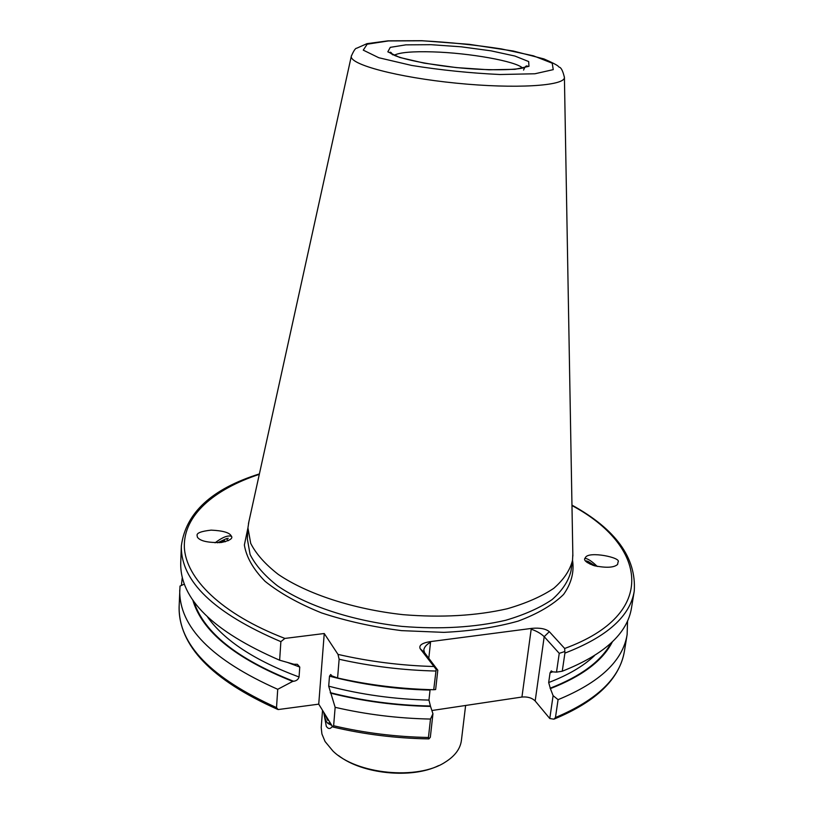 <?xml version="1.0" encoding="UTF-8"?>
<svg xmlns="http://www.w3.org/2000/svg" width="814" height="814" viewBox="0 0 814 814"><rect width="100%" height="100%" fill="white"/><g stroke="black" fill="none" stroke-linecap="round" stroke-linejoin="round"><path stroke-width="1.22" d="M438.675 765.587C411.772 779.069 362.281 774.134 338.573 755.596M331.898 726.943L332.224 726.454L331.898 726.943C330.036 729.212 328.164 728.998 326.302 726.312L323.728 712.423M465.618 705.473L461.406 740.445C460.307 748.87 454.873 756.135 445.116 762.219C417.592 780.392 356.318 774.277 332.926 751.027L325.071 741.523L321.917 733.974L321.204 727.523L322.527 710.439M280.871 641.656C213.797 613.064 180.627 581.135 181.349 545.868L180.728 562.993C179.975 598.89 212.953 631.288 279.64 660.205L280.871 641.656L284.89 638.42L324.247 633.516L338.003 654.405L339.133 659.248L337.586 677.97C368.946 685.073 400.997 689 433.73 689.733L436.162 669.362L420.197 648.727C418.701 645.431 421.896 643.091 429.782 641.697L532.061 628.347C540.008 627.665 545.756 628.774 549.318 631.674L564.672 648.473L564.916 653.103L562.25 671.224L556.511 672.13L552.818 671.865L551.271 670.889L550.061 672.822L548.677 682.529L550.396 688.603C582.173 676.251 602.828 660.663 612.362 641.849M550.396 688.603L553.103 695.655L558.078 699.664C599.877 682.478 622.893 660.775 627.126 634.554L627.563 620.868M558.078 699.664L555.453 717.531L553.896 719.179L549.776 718.518L535.174 700.986C531.969 697.863 527.553 696.55 521.937 697.038L431.888 710.52M192.776 599.959C201.903 631.338 235.226 658.485 292.735 681.399L293.6 681.277C296.428 680.891 298.25 679.466 299.053 677.004L299.766 667.063L297.375 664.295L293.935 664.265L279.64 660.205M277.625 709.37C211.609 679.934 178.765 645.756 179.121 606.817L180.016 586.07L184.351 584.116M179.741 589.896C178.968 626.749 211.63 659.889 277.727 689.305L292.735 681.399M182.275 577.472L181.39 585.48M337.586 677.97L331.919 675.905L330.718 674.511L329.497 676.18L328.693 686.171L335.154 707.325L333.628 725.752L332.773 726.973L318.732 704.151L278.093 709.564L276.516 707.59L277.727 689.305M436.162 669.362L437.8 670.197L435.643 689.539L433.73 689.733M330.525 693.141C362.871 701.302 396.214 705.728 430.525 706.41L428.958 700.091L430.046 690.099C395.411 689.244 361.894 684.605 329.497 676.18M335.154 707.325C366.239 714.499 398.015 718.416 430.484 719.057L432.946 713.756L430.525 706.41M432.946 713.756L430.331 737.291L428.876 738.898L428.449 737.474L430.484 719.057M562.25 671.224C604.293 654.609 627.36 633.526 631.481 607.987L634.248 591.076C636.477 557.875 615.72 529.222 571.957 505.118M618.08 561.955C621.804 557.651 588.491 550.752 585.449 557.539L585.083 558.099C583.292 560.154 586.314 562.678 594.139 565.679C606.267 568.111 614.092 567.694 617.602 564.407L618.08 561.955M197.059 535.327L197.405 537.179C200.071 541.086 208.048 542.857 221.347 542.511C230.148 540.506 233.415 538.268 231.125 535.785L231.054 535.673C229.233 532.509 222.588 530.657 211.131 530.138C201.434 531.227 196.744 532.956 197.059 535.327M248.86 521.825L247.934 527.899L250.712 543.376C256.095 553.968 265.272 564.295 278.235 574.379C307.092 594.006 353.266 609.208 403.195 614.682C441.493 617.785 476.159 615.822 507.193 608.77C526.017 603.327 541.524 596.52 553.724 588.359C563.766 579.619 570.034 570.268 572.527 560.297L572.822 554.161M556.511 672.13L559.249 653.347L544.2 636.68L535.174 700.986M559.249 653.347L564.631 651.576M437.8 670.197L424.532 652.635L423.789 649.857C424.45 646.825 426.689 644.332 430.525 642.368L428.795 658.282M549.776 718.518L553.103 695.655M521.937 697.038L531.186 629.212C536.589 631.013 540.923 633.506 544.2 636.68L549.318 631.674M324.247 633.516L318.732 704.151M231.369 536.314C227.798 535.124 222.364 537.291 215.049 542.816M584.961 558.394C587.718 558.516 591.819 561.202 597.273 566.463M331.451 725.193L328.103 723.554M330.118 722.985L327.432 722.995C325.803 721.011 324.613 717.572 323.891 712.688M328.663 720.583L327.655 720.227L325.315 715.048M228.296 540.689L226.312 538.685L217.491 542.806M225.173 541.788L224.288 540.537L219.577 542.694M224.288 540.537L225.295 541.758M595.217 565.974L588.288 561.528L587.26 562.596M590.14 564.214L590.415 563.624L592.836 565.272M550.061 672.822L552.757 671.804M548.677 682.529C568.141 675.091 583.394 666.157 594.424 655.718M550.081 688.237C580.809 676.292 601.098 661.273 610.958 643.182M555.453 717.531C597.11 699.999 620.085 677.909 624.399 651.261L627.126 634.554M207.621 617.104C224.318 640.598 254.802 660.561 299.053 677.004M287.739 662.525L299.766 667.063M193.885 601.546C203.826 632.356 237.067 658.933 293.6 681.277M179.121 606.817C178.327 644.271 210.795 677.859 276.516 707.59M338.003 654.405C369.108 661.528 400.966 665.557 433.597 666.503M339.133 659.248C370.665 666.31 402.889 670.237 435.805 671.031M328.693 686.171C360.989 694.627 394.414 699.267 428.958 700.091M330.219 692.653C362.566 700.864 395.899 705.321 430.25 706.013M333.628 725.752C364.54 732.976 396.143 736.884 428.449 737.474M564.916 653.103C607.102 636.843 630.209 616.167 634.248 591.076M564.672 648.473C659.645 613.817 646.133 545.217 571.967 505.545M247.944 527.859L244.363 544.993C246.327 557.102 253.225 569.21 265.069 581.318C279.731 593.091 298.545 603.622 321.53 612.901C346.408 621.102 373.097 627.014 401.597 630.636L443.864 632.366C471.326 631.043 496.062 627.299 518.07 621.143C537.769 613.787 552.94 604.894 563.573 594.454C571.347 583.475 574.338 572.079 572.537 560.256M259.31 474.338C213.828 489.356 183.476 515.466 184.34 546.937C185.531 578.296 221.367 614.041 284.89 638.42M522.598 68.081C516.218 61.233 469.22 52.92 432.844 51.882C412.474 51.282 399.582 52.411 394.18 55.26M431.074 44.689L405.85 44.851L390.272 47.354L387.83 51.831L399.745 57.468L424.236 63.146L456.349 67.593L489.011 69.8L514.997 69.312L528.968 66.321L528.673 61.559L514.916 56.044L490.893 50.814L461.192 46.805L431.074 44.689M422.069 40.781L388.39 40.944L367.175 44.2L363.258 50.132L378.795 57.733L411.752 65.456C440.73 70.085 470.105 73.097 499.888 74.512L534.91 73.769L553.245 69.638L552.218 63.187L533.394 55.81L501.282 48.901C475.152 44.902 448.748 42.196 422.069 40.781M351.434 55.718L351.322 56.186C349.226 64.408 397.181 77.32 456.247 83.16C515.303 89.102 564.855 85.938 564.417 77.462L564.407 76.974M247.934 527.899L247.334 538.848L250.091 554.497C255.454 565.201 264.591 575.651 277.503 585.826C306.247 605.636 352.259 620.94 402.024 626.404C440.201 629.487 474.766 627.441 505.718 620.268C524.491 614.743 539.967 607.834 552.136 599.562C562.179 590.71 568.447 581.237 570.95 571.153L572.527 560.297M424.532 652.635L420.197 648.727M429.782 641.697L430.525 642.368M531.186 629.212L532.061 628.347M332.967 727.024C364.163 734.391 396.092 738.349 428.724 738.888M624.399 651.261C619.617 679.008 596.265 701.587 554.344 719.006M181.349 545.868C185.734 512.881 211.742 488.899 259.401 473.911M392.562 54.823C391.534 52.727 390.649 51.903 389.886 52.35C389.804 52.971 391.676 54.121 395.502 55.82C408.557 60.846 437.881 65.893 461.294 68.02C484.93 70.228 512.047 70.472 523.412 67.898L527.38 66.076C526.18 65.415 524.918 66.748 523.575 70.075M572.863 556.033L564.417 77.462C562.901 70.981 561.182 67.552 559.259 67.165C557.702 66.534 561.151 66.443 543.925 58.923L513.268 51.017L469.261 44.332L421.845 40.7L388.085 40.832L366.951 43.671L356.705 48.219C355.504 48.057 353.703 50.712 351.322 56.186L248.453 523.656M197.822 537.759L197.405 537.179M226.312 538.685L228.266 538.278M588.288 561.528L586.212 560.866"/></g></svg>
